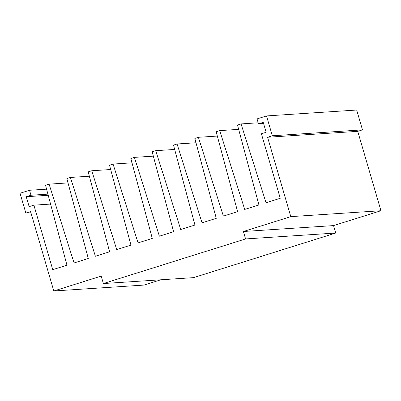<?xml version="1.0" encoding="UTF-8"?>
<svg xmlns="http://www.w3.org/2000/svg" width="401" height="401" viewBox="0 0 401 401"><rect width="100%" height="100%" fill="white"/><g stroke="black" fill="none" stroke-linecap="round" stroke-linejoin="round"><path stroke-width="0.6" d="M258.5 123.864L263.236 122.375L266.139 132.3L261.397 133.784L280.259 198.274L266.038 202.736L241.051 123.919L237.497 125.037L258.926 204.966L244.705 209.427L219.718 130.611L216.164 131.728L237.598 211.658L223.377 216.114L198.39 137.302L194.836 138.42L216.269 218.345L202.049 222.806L177.062 143.994L173.508 145.112L194.936 225.036L180.716 229.497L155.728 150.686L152.174 151.804L173.608 231.728L159.387 236.189L134.4 157.377L130.846 158.49L152.28 238.42L138.059 242.881L113.072 164.069L109.518 165.182L130.947 245.111L116.731 249.572L91.744 170.761L88.185 171.874L109.618 251.803L95.398 256.264L70.411 177.453L66.857 178.565L88.29 258.495L74.07 262.956L49.082 184.144L45.529 185.257L66.957 265.186L52.742 269.647L33.879 205.157L29.143 206.645L26.24 196.726L30.982 195.237L29.529 190.274L20.05 193.252L25.854 213.091L30.591 211.608L53.804 290.976L101.202 276.109L103.378 283.547L245.577 238.941L243.402 231.497L290.8 216.63L267.587 137.257L272.329 135.774L266.525 115.929L257.046 118.902L258.5 123.864L263.577 123.533M241.051 123.919L258.184 122.796M219.718 130.611L238.655 129.373M198.39 137.302L217.327 136.064M177.062 143.994L195.999 142.756M155.728 150.686L174.671 149.448M134.4 157.377L153.337 156.139M113.072 164.069L132.009 162.826M91.744 170.761L110.681 169.518M70.411 177.453L89.348 176.209M49.082 184.144L68.02 182.901M33.879 205.157L50.571 204.064M26.24 196.726L48.215 195.282M30.982 195.237L47.904 194.129M29.529 190.274L46.571 189.162M25.854 213.091L30.932 212.761M53.804 290.976L143.954 285.071L160.801 279.788M103.378 283.547L193.528 277.642L335.727 233.036L333.552 225.593L380.95 210.725L357.742 131.353L362.479 129.869L356.679 110.024L266.525 115.929M245.577 238.941L335.727 233.036M243.402 231.497L333.552 225.593M290.8 216.63L380.95 210.725M267.587 137.257L357.742 131.353M272.329 135.774L362.479 129.869"/></g></svg>
